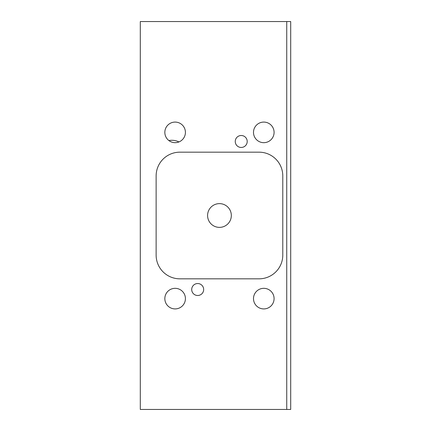 <?xml version="1.0" encoding="UTF-8"?>
<svg xmlns="http://www.w3.org/2000/svg" width="431" height="431" viewBox="0 0 431 431"><rect width="100%" height="100%" fill="white"/><g stroke="black" fill="none" stroke-linecap="round" stroke-linejoin="round"><path stroke-width="0.65" d="M286.744 409.45L290.704 409.45L290.704 21.55L286.744 21.55L286.744 409.45L140.296 409.45L140.296 21.55L286.744 21.55M178.962 141.928A15.834 15.834 0 0 0 168.92 140.587M241.231 135.506A5.975 5.975 0 0 1 246.403 144.471A5.975 5.975 0 0 1 236.053 144.471A5.975 5.975 0 0 1 241.231 135.506M197.689 295.494A5.975 5.975 0 0 1 192.512 286.529A5.975 5.975 0 0 1 202.866 286.529A5.975 5.975 0 0 1 197.689 295.494M175.126 122.086A10.29 10.29 0 0 1 184.037 137.527A10.29 10.29 0 0 1 166.215 137.527A10.29 10.29 0 0 1 175.126 122.086M175.126 288.328A10.29 10.29 0 0 1 184.037 303.769A10.29 10.29 0 0 1 166.215 303.769A10.29 10.29 0 0 1 175.126 288.328M263.788 122.086A10.29 10.29 0 0 1 272.704 137.527A10.29 10.29 0 0 1 254.877 137.527A10.29 10.29 0 0 1 263.788 122.086M263.788 288.328A10.29 10.29 0 0 1 272.704 303.769A10.29 10.29 0 0 1 254.877 303.769A10.29 10.29 0 0 1 263.788 288.328M156.13 255.082L156.13 175.918A23.748 23.748 0 0 1 179.878 152.17L259.042 152.17A23.748 23.748 0 0 1 282.79 175.918L282.79 255.082A23.748 23.748 0 0 1 259.042 278.83L179.878 278.83A23.748 23.748 0 0 1 156.13 255.082M219.46 227.374A11.874 11.874 0 0 0 229.739 209.563A11.874 11.874 0 0 0 209.175 209.563A11.874 11.874 0 0 0 219.46 227.374"/></g></svg>
